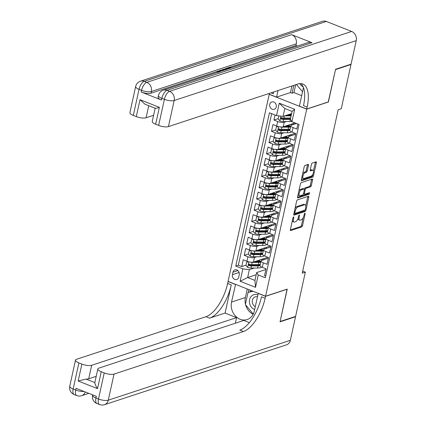 <?xml version="1.0" encoding="UTF-8"?>
<svg xmlns="http://www.w3.org/2000/svg" width="426" height="426" viewBox="0 0 426 426"><rect width="100%" height="100%" fill="white"/><g stroke="black" fill="none" stroke-linecap="round" stroke-linejoin="round"><path stroke-width="0.64" d="M293.551 216.967A0.836 0.367 111.5 0 0 292.955 217.883L290.372 229.635A1.193 0.522 111.5 0 0 290.543 230.546A1.193 0.522 111.5 0 0 290.74 230.541L301.677 226.941A1.193 0.522 111.5 0 0 302.529 225.636L305.117 213.884A0.836 0.367 111.5 0 0 304.995 213.25A0.836 0.367 111.5 0 0 304.862 213.25A0.836 0.367 111.5 0 0 304.265 214.161L303.93 215.684A3.813 1.677 111.5 0 1 301.203 219.864L300.293 220.162A3.813 1.677 111.5 0 1 299.675 220.167A3.813 1.677 111.5 0 1 299.127 217.265L299.462 215.742A0.836 0.367 111.5 0 0 299.345 215.109A0.836 0.367 111.5 0 0 299.206 215.109A0.836 0.367 111.5 0 0 298.61 216.025L298.275 217.542A3.813 1.677 111.5 0 1 295.553 221.722L294.643 222.026A3.813 1.677 111.5 0 1 294.02 222.026A3.813 1.677 111.5 0 1 293.471 219.124L293.807 217.601A0.836 0.367 111.5 0 0 293.69 216.967A0.836 0.367 111.5 0 0 293.551 216.967M269.764 104.349A3.882 3.275 -108.2 0 0 270.808 108.236A3.882 3.275 -108.2 0 0 274.222 109.317A3.882 3.275 -108.2 0 0 276.25 106.91A3.882 3.275 -108.2 0 0 275.207 103.017A3.882 3.275 -108.2 0 0 271.793 101.942A3.882 3.275 -108.2 0 0 269.764 104.349M308.488 165.336A1.193 0.522 111.5 0 0 308.317 164.431A1.193 0.522 111.5 0 0 308.12 164.431L305.053 165.437A1.193 0.522 111.5 0 0 304.201 166.747L301.331 179.799A1.193 0.522 111.5 0 0 301.502 180.709A1.193 0.522 111.5 0 0 301.693 180.704L312.636 177.104A1.193 0.522 111.5 0 0 313.488 175.8L316.358 162.748A1.193 0.522 111.5 0 0 316.188 161.837A1.193 0.522 111.5 0 0 315.991 161.843L312.285 163.062A1.193 0.522 111.5 0 0 311.433 164.367L310.208 169.953A1.193 0.522 111.5 0 0 310.378 170.858A1.193 0.522 111.5 0 0 310.57 170.858L312.407 170.256A3.184 1.4 111.5 0 1 312.929 170.251A3.184 1.4 111.5 0 1 313.248 173.201A3.184 1.4 111.5 0 1 311.108 176.172L303.903 178.542A3.184 1.4 111.5 0 1 303.387 178.547A3.184 1.4 111.5 0 1 303.067 175.592A3.184 1.4 111.5 0 1 305.208 172.626L306.406 172.226A1.193 0.522 111.5 0 0 307.258 170.922L308.488 165.336L307.471 164.937A1.193 0.522 111.5 0 0 307.519 164.628M328.238 101.947L335.507 69.603L350.987 64.512L350.555 64.342M328.382 102.006L306.709 109.136L265.574 296.219L228.08 281.416L269.216 94.332L306.709 109.136M350.987 64.512L341.263 108.747L338.164 109.764L302.236 273.183L305.335 272.166L295.607 316.401L280.127 321.492L287.246 289.094L265.574 296.219M297.486 199.842A1.193 0.522 111.5 0 0 296.634 201.152L293.764 214.203A1.193 0.522 111.5 0 0 293.935 215.114A1.193 0.522 111.5 0 0 294.132 215.109L305.075 211.509A1.193 0.522 111.5 0 0 305.921 210.204L308.791 197.153A1.193 0.522 111.5 0 0 308.621 196.242A1.193 0.522 111.5 0 0 308.429 196.242L297.486 199.842M297.55 197.004L300.421 183.947A1.193 0.522 111.5 0 1 301.267 182.642L312.21 179.042A1.193 0.522 111.5 0 1 312.407 179.042A1.193 0.522 111.5 0 1 312.577 179.948L311.347 185.534A1.193 0.522 111.5 0 1 310.495 186.844L306.06 188.303A1.193 0.522 111.5 0 0 305.208 189.607L304.393 193.313A1.193 0.522 111.5 0 0 304.563 194.219A1.193 0.522 111.5 0 0 304.755 194.219L309.377 192.701A0.836 0.367 111.5 0 1 309.516 192.701A0.836 0.367 111.5 0 1 309.595 193.473A0.836 0.367 111.5 0 1 309.036 194.251L297.912 197.909A1.193 0.522 111.5 0 1 297.721 197.909A1.193 0.522 111.5 0 1 297.55 197.004M275.063 115.015L273.955 120.047L278.226 118.641M286.538 121.516L284.185 122.289A4.851 1.496 -167.6 0 1 277.656 121.506L276.666 126.011L272.965 124.552L271.479 131.314L275.744 129.914M284.062 132.784L281.708 133.562A4.851 1.496 -167.6 0 1 275.18 132.774L274.19 137.284L270.489 135.825L269.003 142.588L273.268 141.182M281.586 144.057L279.232 144.829A4.851 1.496 -167.6 0 1 272.699 144.047L271.708 148.552L268.013 147.092L266.522 153.855L270.792 152.449M279.105 155.325L276.751 156.102A4.851 1.496 -167.6 0 1 270.222 155.314L269.232 159.825L265.531 158.365L264.045 165.123L268.311 163.722M276.628 166.598L274.275 167.37A4.851 1.496 -167.6 0 1 267.746 166.587L266.756 171.092L263.055 169.633L261.569 176.396L265.835 174.99M274.152 177.866L271.799 178.643A4.851 1.496 -167.6 0 1 265.265 177.855L264.274 182.365L260.579 180.906L259.088 187.664L263.359 186.263M271.671 189.139L269.317 189.911A4.851 1.496 -167.6 0 1 262.789 189.128L261.798 193.633L258.097 192.174L256.612 198.937L260.877 197.531M269.195 200.406L266.841 201.184A4.851 1.496 -167.6 0 1 260.313 200.396L259.322 204.906L255.621 203.447L254.136 210.204L258.401 208.804M266.719 211.679L264.365 212.452A4.851 1.496 -167.6 0 1 257.831 211.669L256.841 216.174L253.145 214.715L251.654 221.477L255.925 220.072M264.237 222.947L261.883 223.725A4.851 1.496 -167.6 0 1 255.355 222.936L254.365 227.447L250.664 225.982L249.178 232.745L253.443 231.345M261.761 234.22L259.407 234.992A4.851 1.496 -167.6 0 1 252.879 234.209L251.888 238.714L248.188 237.255L246.702 244.018L250.967 242.612M259.285 245.488L256.931 246.265A4.851 1.496 -167.6 0 1 250.397 245.477L249.407 249.987L245.711 248.523L244.22 255.286L247.921 256.75A4.851 1.496 12.4 0 0 254.45 257.533L256.803 256.761M248.491 253.885L244.22 255.286M265.717 276.021L264.546 275.558L266.032 268.795L262.331 267.336A4.851 1.496 12.4 0 1 260.073 265.483L261.063 260.973A4.851 1.496 12.4 0 0 263.327 262.831L267.022 264.29L268.508 257.528L264.812 256.069A4.851 1.496 12.4 0 1 262.549 254.21L263.54 249.7A4.851 1.496 -167.6 0 1 264.226 249.146L270.829 246.974M263.54 249.7A4.851 1.496 -167.6 0 0 265.803 251.558L269.498 253.017L270.989 246.26L267.288 244.796A4.851 1.496 12.4 0 1 265.025 242.942L266.016 238.432A4.851 1.496 -167.6 0 1 266.703 237.873L273.311 235.7M266.016 238.432A4.851 1.496 -167.6 0 0 268.279 240.291L271.98 241.75L273.465 234.987L269.764 233.528A4.851 1.496 12.4 0 1 267.507 231.669L268.497 227.159A4.851 1.496 -167.6 0 1 269.184 226.605L275.787 224.433M268.497 227.159A4.851 1.496 -167.6 0 0 270.76 229.018L274.456 230.477L275.942 223.719L272.246 222.255A4.851 1.496 12.4 0 1 269.983 220.402L270.973 215.891A4.851 1.496 -167.6 0 1 271.66 215.332L278.263 213.16M270.973 215.891A4.851 1.496 -167.6 0 0 273.236 217.75L276.932 219.209L278.423 212.446L274.722 210.987A4.851 1.496 12.4 0 1 272.459 209.129L273.449 204.624A4.851 1.496 -167.6 0 1 274.136 204.065L280.745 201.892M273.449 204.624A4.851 1.496 -167.6 0 0 275.713 206.477L279.413 207.936L280.899 201.178L277.198 199.714A4.851 1.496 12.4 0 1 274.94 197.861L275.931 193.351A4.851 1.496 -167.6 0 1 276.618 192.792L283.221 190.619M275.931 193.351A4.851 1.496 -167.6 0 0 278.194 195.209L281.89 196.668L283.375 189.905L279.68 188.446A4.851 1.496 12.4 0 1 277.417 186.588L278.407 182.083A4.851 1.496 -167.6 0 1 279.094 181.524L285.697 179.351M278.407 182.083A4.851 1.496 -167.6 0 0 280.67 183.936L284.366 185.401L285.857 178.638L282.156 177.173A4.851 1.496 12.4 0 1 279.893 175.32L280.883 170.81A4.851 1.496 -167.6 0 1 281.57 170.251L288.178 168.078M280.883 170.81A4.851 1.496 -167.6 0 0 283.146 172.668L286.847 174.127L288.333 167.365L284.632 165.906A4.851 1.496 12.4 0 1 282.374 164.047L283.365 159.542A4.851 1.496 -167.6 0 1 284.051 158.983L290.654 156.811M283.365 159.542A4.851 1.496 -167.6 0 0 285.628 161.395L289.323 162.86L290.809 156.097L287.113 154.633A4.851 1.496 12.4 0 1 284.85 152.78L285.841 148.269A4.851 1.496 -167.6 0 1 286.528 147.71L293.131 145.538M285.841 148.269A4.851 1.496 -167.6 0 0 288.104 150.128L291.799 151.587L293.29 144.824L289.589 143.365A4.851 1.496 12.4 0 1 287.326 141.507L288.317 137.002A4.851 1.496 -167.6 0 1 289.004 136.442L295.612 134.27M288.317 137.002A4.851 1.496 -167.6 0 0 290.58 138.855L294.281 140.319L295.766 133.556L292.066 132.092A4.851 1.496 12.4 0 1 289.808 130.239L290.798 125.729A4.851 1.496 -167.6 0 1 291.485 125.169L296.56 123.503M276.666 126.011A4.851 1.496 12.4 0 0 283.194 126.799L295.042 122.901M274.19 137.284A4.851 1.496 12.4 0 0 280.718 138.067L295.165 133.317M271.708 148.552A4.851 1.496 12.4 0 0 278.242 149.34L292.689 144.584M269.232 159.825A4.851 1.496 12.4 0 0 275.76 160.607L290.207 155.857M266.756 171.092A4.851 1.496 12.4 0 0 273.284 171.88L287.731 167.125M264.274 182.365A4.851 1.496 12.4 0 0 270.808 183.148L285.25 178.398M261.798 193.633A4.851 1.496 12.4 0 0 268.327 194.421L282.773 189.666M259.322 204.906A4.851 1.496 12.4 0 0 265.851 205.689L280.297 200.939M256.841 216.174A4.851 1.496 12.4 0 0 263.375 216.962L277.816 212.207M254.365 227.447A4.851 1.496 12.4 0 0 260.893 228.23L275.34 223.48M251.888 238.714A4.851 1.496 12.4 0 0 258.417 239.503L272.864 234.747M249.407 249.987A4.851 1.496 12.4 0 0 255.941 250.77L270.382 246.02M238.709 277.161L239.252 274.685A3.759 3.174 -108.2 0 0 238.24 270.915A3.759 3.174 -108.2 0 0 234.934 269.871A3.759 3.174 -108.2 0 0 232.969 272.203L232.426 274.679A3.759 3.174 -108.2 0 0 233.437 278.45A3.759 3.174 -108.2 0 0 236.739 279.493A3.759 3.174 -108.2 0 0 238.709 277.161M276.543 115.6L279.27 103.198L294.67 109.285L291.943 121.682L290.367 119.264L292.103 111.378L284.808 108.497L283.072 116.383L276.543 115.6L269.45 112.799L235.748 266.074L242.841 268.875L249.375 269.658L254.327 268.029M291.943 121.682L299.036 124.483L265.339 277.757L258.247 274.956L255.52 287.353L240.115 281.272L242.841 268.875M271.671 113.673L238.352 265.217L241.744 266.559L243.23 259.796L246.931 261.255A4.851 1.496 12.4 0 0 253.459 262.043L267.906 257.288M268.353 258.241L261.75 260.414A4.851 1.496 12.4 0 0 261.063 260.973M290.798 125.729A4.851 1.496 -167.6 0 0 293.061 127.587L296.757 129.046L297.865 124.019M250.397 245.477L246.702 244.018M252.879 234.209L249.178 232.745M255.355 222.936L251.654 221.477M257.831 211.669L254.136 210.204M260.313 200.396L256.612 198.937M262.789 189.128L259.088 187.664M265.265 177.855L261.569 176.396M267.746 166.587L264.045 165.123M270.222 155.314L266.522 153.855M272.699 144.047L269.003 142.588M275.18 132.774L271.479 131.314M277.656 121.506L273.955 120.047M283.072 116.383L291.618 113.572M249.375 269.658L247.639 277.55L254.934 280.43L256.67 272.539L258.247 274.956M256.186 274.738L247.639 277.55L240.115 281.272M265.872 269.514L256.67 272.539M305.335 272.166L302.689 271.122M257.986 260.861L258.06 260.531M263.795 259.743L264.056 258.555M246.01 265.153L241.744 266.559M238.352 265.217L235.748 266.074M266.271 248.47L266.532 247.288M260.467 249.588L260.536 249.258M262.943 238.32L263.018 237.99M268.753 237.202L269.014 236.015M265.419 227.047L265.494 226.717M271.229 225.929L271.49 224.747M267.901 215.78L267.97 215.45M273.705 214.661L273.966 213.474M270.377 204.512L270.451 204.176M276.186 203.388L276.447 202.206M272.853 193.239L272.928 192.909M278.663 192.121L278.923 190.933M275.334 181.971L275.404 181.636M281.139 180.848L281.4 179.665M277.811 170.698L277.885 170.368M283.62 169.58L283.881 168.392M280.287 159.43L280.361 159.095M286.096 158.307L286.357 157.125M282.768 148.157L282.843 147.827M288.572 147.039L288.833 145.852M285.244 136.89L285.319 136.554M291.054 135.766L291.315 134.584M287.72 125.617L287.795 125.287M293.53 124.498L293.791 123.311M290.202 114.349L290.276 114.014M254.934 280.43L255.52 287.353M279.27 103.198L284.808 108.497M294.67 109.285L292.103 111.378M292.358 220.604A3.813 1.677 111.5 0 0 293.008 221.626L294.02 222.026M297.987 218.549A3.813 1.677 111.5 0 0 298.658 219.768L299.675 220.167M290.33 229.944L300.665 226.541A1.193 0.522 111.5 0 0 301.517 225.237L303.158 217.782M305.793 205.785L307.78 196.753A1.193 0.522 111.5 0 0 307.822 196.445M293.722 214.512L304.058 211.11A1.193 0.522 111.5 0 0 304.808 210.156M294.883 212.707A0.836 0.367 111.5 0 0 295.005 213.341A0.836 0.367 111.5 0 0 295.138 213.341L304.744 210.183A0.836 0.367 111.5 0 0 305.341 209.267L305.692 207.664A3.813 1.677 111.5 0 0 305.149 204.757A3.813 1.677 111.5 0 0 304.526 204.762L297.96 206.924A3.813 1.677 111.5 0 0 295.239 211.104L294.883 212.707L294.158 212.42M305.149 204.757L304.132 204.358A3.813 1.677 111.5 0 0 303.514 204.363L304.526 204.762M295 208.602A3.813 1.677 111.5 0 1 296.949 206.525L303.514 204.363M304.244 189.016A1.193 0.522 111.5 0 1 305.048 187.903L309.484 186.439A1.193 0.522 111.5 0 0 310.336 185.134L311.56 179.548A1.193 0.522 111.5 0 0 311.608 179.239M303.493 193.787A1.193 0.522 111.5 0 0 303.552 193.819L304.563 194.219M297.502 197.307L308.025 193.851A0.836 0.367 111.5 0 0 308.616 192.951M301.454 189.815A3.184 1.4 111.5 0 0 299.318 192.786A3.184 1.4 111.5 0 0 299.632 195.736A3.184 1.4 111.5 0 0 300.154 195.736L302.689 194.9A1.193 0.522 111.5 0 0 303.541 193.596L304.356 189.889A1.193 0.522 111.5 0 0 304.185 188.979A1.193 0.522 111.5 0 0 303.994 188.979L301.454 189.815L300.442 189.416A3.184 1.4 111.5 0 0 298.85 191.082M298.088 194.538A3.184 1.4 111.5 0 0 298.621 195.337L299.632 195.736M304.185 188.979L303.174 188.58A1.193 0.522 111.5 0 0 302.977 188.58L303.994 188.979M300.442 189.416L302.977 188.58M302.646 173.808A3.184 1.4 111.5 0 1 304.191 172.221L305.394 171.827A1.193 0.522 111.5 0 0 306.246 170.522L307.471 164.937M301.858 177.408A3.184 1.4 111.5 0 0 302.375 178.148L303.387 178.547M312.929 170.251L311.917 169.852A3.184 1.4 111.5 0 0 311.395 169.852L312.407 170.256M310.16 170.262L311.395 169.852M313.445 170.986L315.346 162.349A1.193 0.522 111.5 0 0 315.389 162.04M301.288 180.107L311.624 176.705A1.193 0.522 111.5 0 0 312.476 175.4L312.652 174.591M248.688 261.809L246.681 262.096L245.94 265.478L247.719 267.406A3.216 0.99 12.4 0 0 250.973 268.039L257.634 268.023A9.281 2.865 12.4 0 0 261.649 267.038M259.748 264.983A7.705 2.375 12.4 0 0 259.146 264.509M249.748 262.033A3.216 0.99 12.4 0 0 252.208 262.4L258.875 262.389A9.281 2.865 12.4 0 0 260.781 262.256M262.917 260.03A9.281 2.865 12.4 0 0 262.123 259.189M254.157 261.814L258.055 261.804A7.705 2.375 12.4 0 0 260.994 261.287M261.617 260.462A7.705 2.375 12.4 0 0 261.149 259.514M246.681 262.096L248.321 261.713M257.623 260.675A2.242 0.692 12.4 0 0 258.167 260.936A9.281 2.865 12.4 0 1 259.775 261.67M257.203 261.804L257.341 261.191A3.823 1.177 -167.6 0 1 256.787 260.946M260.307 264.397A9.281 2.865 -167.6 0 1 258.401 264.53L251.739 264.546A3.216 0.99 -167.6 0 1 249.322 264.189C248.342 264.365 248.241 264.812 249.024 265.542A3.216 0.99 12.4 0 0 251.441 265.899L258.103 265.883A9.281 2.865 12.4 0 0 260.084 265.739M257.341 261.191A7.705 2.375 -167.6 0 1 258.646 261.788M260.222 264.78A7.705 2.375 -167.6 0 1 257.288 265.297L250.626 265.313A1.64 0.506 -167.6 0 1 249.918 265.249L249.29 264.578M260.515 261.489A7.705 2.375 12.4 0 0 258.704 260.318M249.322 264.189L248.896 264.189M257.874 294.92A7.886 6.651 -108.2 0 0 251.276 296.294A7.886 6.651 -108.2 0 0 249.679 303.674A7.886 6.651 -108.2 0 0 254.652 309.569M257.469 296.778A5.4 4.553 -108.2 0 0 255.222 296.842A5.4 4.553 -108.2 0 0 253.555 297.923A5.4 4.553 -108.2 0 0 255.275 306.736M253.268 314.095L245.365 304.553L248.038 292.385L252.634 291.112M248.038 292.385L253.087 291.293M299.68 83.618A7.886 6.651 -108.2 0 0 303.168 86.808M302.54 91.771L296.405 84.502M295.101 316.566L295.532 316.736L290.356 340.294L108.279 400.184A7.279 6.14 -108.2 0 1 104.476 404.7A7.279 7.279 0 0 1 99.53 404.556A7.279 3.2 -68.5 0 1 98.486 399.008L104.221 372.915A7.279 2.247 12.4 0 0 114.019 374.097L108.279 400.184A7.279 2.247 -167.6 0 1 98.486 399.008L95.951 398.006L96.324 396.318L76.057 388.315L75.684 390.003L73.15 389.007A7.279 2.247 -167.6 0 1 69.757 386.222L75.493 360.13A7.279 2.247 12.4 0 0 78.89 362.915L73.15 389.007A7.279 3.2 111.5 0 0 74.193 394.556A7.279 7.279 0 0 1 69.757 386.222M295.532 316.736L280.052 321.832L287.081 289.147M235.573 284.376L231.526 302.071A13.648 11.507 -108.2 0 0 235.189 315.741A13.648 11.507 -108.2 0 0 247.186 319.537A13.648 11.507 -108.2 0 0 254.322 311.071L258.204 293.434L265.547 296.336L265.126 298.248A30.331 13.344 -68.5 0 1 243.448 331.519L114.019 374.097M235.402 284.43L228.054 281.533L227.633 283.444A30.331 13.344 -68.5 0 1 205.955 316.715L76.526 359.294A7.279 2.247 12.4 0 0 75.493 360.13M225.088 313.062L231.281 284.887A30.331 13.344 -68.5 0 1 209.603 318.158L225.088 313.062L236.59 317.604L235.354 323.217M249.338 322.636L243.784 320.443L98.869 368.112A7.279 2.247 12.4 0 0 97.836 368.953A7.279 2.247 12.4 0 0 101.234 371.738L97.517 388.64L78.16 380.998L86.025 379.087L94.849 382.569A7.279 2.247 -167.6 0 1 94.865 382.473L97.836 368.953M78.16 380.998L81.877 364.097L78.89 362.915M81.877 364.097A7.279 2.247 12.4 0 0 91.675 365.274L88.699 378.799A7.279 2.247 -167.6 0 1 86.025 379.087M236.59 317.604L91.675 365.274M290.356 340.294A7.279 6.14 71.8 0 1 286.549 344.81L104.476 404.7M287.225 289.206L265.547 296.336M104.221 372.915L101.234 371.738M96.217 376.323L88.699 378.799M265.126 298.248L261.479 296.81A30.331 13.344 -68.5 0 1 239.801 330.081L243.448 331.519M94.849 382.569C94.913 384.002 95.797 386.025 97.517 388.64M253.156 314.313A13.648 11.507 71.8 0 1 245.648 304.894M245.456 304.137A13.648 11.507 71.8 0 1 245.397 297.508L247.266 288.993M248.89 289.632L248.305 292.3M250.477 290.26L250.163 291.688M216.999 72.526L217.185 71.461L217.649 71.115L220.86 71.254M222.766 70.625L222.441 70.428L222.644 69.529L223.197 69.347L224.39 70.093M311.96 42.68L167.04 90.349A7.279 6.14 -108.2 0 0 163.28 90.195L308.195 42.525A7.279 6.14 71.8 0 1 311.96 42.68L291.693 34.676A7.279 6.14 71.8 0 1 296.283 43.841L295.91 45.529L229.976 67.217M227.095 68.165L226.547 68.346M224.539 69.007L223.304 69.411M222.617 69.64L220.386 70.375M219.63 70.62L218.629 70.95M217.196 71.419L150.996 93.198A7.279 2.247 -167.6 0 1 141.203 92.021L161.47 100.019A7.279 2.247 -167.6 0 1 158.073 97.234L158.445 95.546A7.279 2.247 12.4 0 0 161.837 98.331L161.47 100.019M295.91 45.529L297.348 46.093M335.582 69.268L328.409 101.894L306.731 109.024L307.151 107.107A30.331 13.344 111.5 0 0 302.806 83.991A30.331 13.344 111.5 0 0 297.865 84.023L168.43 126.602A7.279 2.247 -167.6 0 1 158.637 125.42L164.372 99.333L161.837 98.331A7.279 3.2 111.5 0 1 167.04 90.349L169.575 91.345L351.647 31.455A7.279 6.14 71.8 0 1 356.243 40.619L351.061 64.172L335.582 69.268M306.731 109.024L299.387 106.122L303.264 88.486A13.648 11.507 -108.2 0 0 303.445 87.479M273.694 91.973L273.306 93.741A30.331 13.344 111.5 0 0 273.668 91.984M278.029 90.546L276.586 97.117L269.237 94.221L269.424 93.379M155.383 108.332L145.032 104.248L140.01 99.695L159.361 107.336L155.644 124.243L158.637 125.42M155.644 124.243A7.279 2.247 -167.6 0 1 152.252 121.458L155.16 108.247M326.316 21.454L144.244 81.345A7.279 6.14 -108.2 0 0 140.479 81.19L322.557 21.3A7.279 6.14 71.8 0 1 326.316 21.454L351.647 31.455M295.66 84.747L293.935 92.586L301.688 95.648M293.935 92.586L292.082 93.198L290.457 92.559L276.586 97.117M153.605 115.308L146.086 117.778A7.279 2.247 -167.6 0 1 136.293 116.602L140.01 99.695M141.203 92.021L141.57 90.328L139.041 89.327L133.301 115.419L136.293 116.602M133.301 115.419A7.279 2.247 -167.6 0 1 129.909 112.634L135.644 86.542A7.279 2.247 12.4 0 0 139.041 89.327A7.279 3.2 111.5 0 1 144.244 81.345L146.773 82.346L291.693 34.676M307.151 107.107L303.504 105.664A30.331 13.344 111.5 0 0 300.863 83.576M159.361 107.336C156.853 108.326 155.469 108.561 155.213 108.028M290.457 92.559L291.901 85.988M293.802 85.36L292.082 93.198M230.887 67.958L230.013 67.612L227.819 68.33L227.122 68.053L227.015 68.533M227.122 68.053L229.838 67.164L231.409 67.782M227.819 68.33L227.718 68.81M230.013 67.612L229.864 68.293M225.088 69.864L224.454 69.145L226.403 68.288L227.979 68.911M227.457 69.087L226.584 68.74L225.817 68.991L225.37 69.449L225.631 69.683M226.584 68.74L226.435 69.422M225.817 68.991L225.668 69.672M223.863 70.269L222.644 69.529M221.616 71.004L219.656 70.508L220.21 70.327L222.143 70.833M219.656 70.508L219.55 70.998M220.322 71.43L218.4 71.376L218.277 71.941M218.879 72.319L218.4 71.376L218.096 71.611M217.856 72.244L217.185 71.461M251.164 250.541L249.162 250.829L248.417 254.21L250.195 256.138A3.216 0.99 12.4 0 0 253.449 256.766L260.11 256.75A9.281 2.865 12.4 0 0 264.131 255.77M262.224 253.715A7.705 2.375 12.4 0 0 261.628 253.241M252.229 250.765A3.216 0.99 12.4 0 0 254.689 251.132L261.351 251.116A9.281 2.865 12.4 0 0 263.257 250.983M265.393 248.757A9.281 2.865 12.4 0 0 264.605 247.921M256.638 250.541L260.536 250.531A7.705 2.375 12.4 0 0 263.47 250.019M264.093 249.194A7.705 2.375 12.4 0 0 263.625 248.241M249.162 250.829L250.797 250.445M260.1 249.402A2.242 0.692 12.4 0 0 260.643 249.668A9.281 2.865 12.4 0 1 262.251 250.403M259.684 250.536L259.817 249.924A3.823 1.177 -167.6 0 1 259.269 249.679M262.789 253.124A9.281 2.865 -167.6 0 1 260.877 253.257L254.215 253.273A3.216 0.99 -167.6 0 1 251.803 252.916C250.818 253.092 250.722 253.545 251.505 254.269A3.216 0.99 12.4 0 0 253.917 254.626L260.584 254.61A9.281 2.865 12.4 0 0 262.56 254.466M259.817 249.924A7.705 2.375 -167.6 0 1 261.122 250.52M262.704 253.513A7.705 2.375 -167.6 0 1 259.764 254.029L253.103 254.04A1.64 0.506 -167.6 0 1 252.394 253.976L251.766 253.305M262.991 250.222A7.705 2.375 12.4 0 0 261.186 249.045M251.803 252.916L251.372 252.922M253.646 239.268L251.638 239.561L250.893 242.937L252.677 244.865A3.216 0.99 12.4 0 0 255.925 245.498L262.592 245.482A9.281 2.865 12.4 0 0 266.607 244.497M264.7 242.442A7.705 2.375 12.4 0 0 264.104 241.968M254.705 239.492A3.216 0.99 12.4 0 0 257.166 239.859L263.827 239.849A9.281 2.865 12.4 0 0 265.733 239.716M267.869 237.49A9.281 2.865 12.4 0 0 267.081 236.648M259.115 239.274L263.012 239.263A7.705 2.375 12.4 0 0 265.946 238.746M266.57 237.921A7.705 2.375 12.4 0 0 266.106 236.973M251.638 239.561L253.273 239.172M262.581 238.134A2.242 0.692 12.4 0 0 263.119 238.395A9.281 2.865 12.4 0 1 264.727 239.13M262.16 239.263L262.294 238.651A3.823 1.177 -167.6 0 1 261.745 238.406M265.265 241.856A9.281 2.865 -167.6 0 1 263.359 241.989L256.697 242.005A3.216 0.99 -167.6 0 1 254.279 241.648C253.3 241.824 253.198 242.272 253.981 243.001A3.216 0.99 12.4 0 0 256.399 243.358L263.06 243.342A9.281 2.865 12.4 0 0 265.036 243.198M262.294 238.651A7.705 2.375 -167.6 0 1 263.603 239.247M265.18 242.24A7.705 2.375 -167.6 0 1 262.246 242.756L255.584 242.772A1.64 0.506 -167.6 0 1 254.87 242.708L254.247 242.037M265.473 238.949A7.705 2.375 12.4 0 0 263.662 237.777M254.279 241.648L253.848 241.648M256.122 228.001L254.114 228.288L253.374 231.669L255.153 233.597A3.216 0.99 12.4 0 0 258.406 234.225L265.068 234.209A9.281 2.865 12.4 0 0 269.083 233.23M267.182 231.174A7.705 2.375 12.4 0 0 266.58 230.7M257.182 228.224A3.216 0.99 12.4 0 0 259.642 228.592L266.309 228.576A9.281 2.865 12.4 0 0 268.215 228.442M270.35 226.222A9.281 2.865 12.4 0 0 269.557 225.381M261.591 228.001L265.489 227.99A7.705 2.375 12.4 0 0 268.428 227.479M269.051 226.653A7.705 2.375 12.4 0 0 268.582 225.7M254.114 228.288L255.754 227.905M265.057 226.861A2.242 0.692 12.4 0 0 265.6 227.127A9.281 2.865 12.4 0 1 267.209 227.862M264.637 227.995L264.775 227.383A3.823 1.177 -167.6 0 1 264.221 227.138M267.741 230.583A9.281 2.865 -167.6 0 1 265.835 230.716L259.173 230.732A3.216 0.99 -167.6 0 1 256.756 230.375C255.776 230.551 255.675 231.004 256.457 231.728A3.216 0.99 12.4 0 0 258.875 232.085L265.536 232.069A9.281 2.865 12.4 0 0 267.517 231.925M264.775 227.383A7.705 2.375 -167.6 0 1 266.08 227.979M267.656 230.972A7.705 2.375 -167.6 0 1 264.722 231.488L258.06 231.499A1.64 0.506 -167.6 0 1 257.352 231.435L256.724 230.764M267.949 227.681A7.705 2.375 12.4 0 0 266.138 226.504M256.756 230.375L256.33 230.381M258.598 216.727L256.596 217.02L255.85 220.396L257.629 222.324A3.216 0.99 12.4 0 0 260.882 222.958L267.544 222.942A9.281 2.865 12.4 0 0 271.564 221.957M269.658 219.901A7.705 2.375 12.4 0 0 269.062 219.427M259.663 216.951A3.216 0.99 12.4 0 0 262.123 217.319L268.785 217.308A9.281 2.865 12.4 0 0 270.691 217.175M272.826 214.949A9.281 2.865 12.4 0 0 272.038 214.113M264.072 216.733L267.97 216.722A7.705 2.375 12.4 0 0 270.904 216.206M271.527 215.38A7.705 2.375 12.4 0 0 271.058 214.432M256.596 217.02L258.231 216.632M267.533 215.593A2.242 0.692 12.4 0 0 268.076 215.854A9.281 2.865 12.4 0 1 269.685 216.589M267.118 216.722L267.251 216.11A3.823 1.177 -167.6 0 1 266.703 215.865M270.222 219.315A9.281 2.865 -167.6 0 1 268.311 219.449L261.649 219.465A3.216 0.99 -167.6 0 1 259.237 219.108C258.252 219.284 258.156 219.736 258.939 220.46A3.216 0.99 12.4 0 0 261.351 220.817L268.018 220.801A9.281 2.865 12.4 0 0 269.993 220.657M267.251 216.11A7.705 2.375 -167.6 0 1 268.556 216.706M270.137 219.699A7.705 2.375 -167.6 0 1 267.198 220.215L260.536 220.231A1.64 0.506 -167.6 0 1 259.828 220.167L259.2 219.496M270.425 216.408A7.705 2.375 12.4 0 0 268.62 215.236M259.237 219.108L258.806 219.108M261.079 205.46L259.072 205.747L258.326 209.129L260.11 211.056A3.216 0.99 12.4 0 0 263.359 211.685L270.025 211.669A9.281 2.865 12.4 0 0 274.04 210.689M272.134 208.633A7.705 2.375 12.4 0 0 271.538 208.16M262.139 205.683A3.216 0.99 12.4 0 0 264.599 206.051L271.261 206.035A9.281 2.865 12.4 0 0 273.167 205.902M275.303 203.681A9.281 2.865 12.4 0 0 274.514 202.84M266.548 205.46L270.446 205.454A7.705 2.375 12.4 0 0 273.38 204.938M274.003 204.113A7.705 2.375 12.4 0 0 273.54 203.159M259.072 205.747L260.707 205.364M270.015 204.32A2.242 0.692 12.4 0 0 270.553 204.586A9.281 2.865 12.4 0 1 272.161 205.321M269.594 205.454L269.727 204.842A3.823 1.177 -167.6 0 1 269.179 204.597M272.699 208.042A9.281 2.865 -167.6 0 1 270.792 208.176L264.131 208.192A3.216 0.99 -167.6 0 1 261.713 207.835C260.733 208.01 260.632 208.463 261.415 209.187A3.216 0.99 12.4 0 0 263.832 209.544L270.494 209.528A9.281 2.865 12.4 0 0 272.47 209.384M269.727 204.842A7.705 2.375 -167.6 0 1 271.037 205.439M272.613 208.431A7.705 2.375 -167.6 0 1 269.679 208.948L263.018 208.958A1.64 0.506 -167.6 0 1 262.304 208.894L261.681 208.223M272.906 205.14A7.705 2.375 12.4 0 0 271.096 203.963M261.713 207.835L261.282 207.84M263.556 194.187L261.548 194.48L260.808 197.861L262.586 199.783A3.216 0.99 12.4 0 0 265.84 200.417L272.502 200.401A9.281 2.865 12.4 0 0 276.517 199.416M274.616 197.36A7.705 2.375 12.4 0 0 274.014 196.887M264.615 194.416A3.216 0.99 12.4 0 0 267.075 194.783L273.742 194.767A9.281 2.865 12.4 0 0 275.649 194.634M277.784 192.408A9.281 2.865 12.4 0 0 276.996 191.572M269.024 194.192L272.922 194.181A7.705 2.375 12.4 0 0 275.862 193.665M276.485 192.84A7.705 2.375 12.4 0 0 276.016 191.892M261.548 194.48L263.188 194.091M272.491 193.053A2.242 0.692 12.4 0 0 273.034 193.313A9.281 2.865 12.4 0 1 274.642 194.048M272.07 194.181L272.209 193.569A3.823 1.177 -167.6 0 1 271.655 193.324M275.175 196.775A9.281 2.865 -167.6 0 1 273.268 196.908L266.607 196.924A3.216 0.99 -167.6 0 1 264.189 196.567C263.209 196.743 263.108 197.195 263.891 197.92A3.216 0.99 12.4 0 0 266.309 198.276L272.97 198.26A9.281 2.865 12.4 0 0 274.951 198.117M272.209 193.569A7.705 2.375 -167.6 0 1 273.513 194.165M275.089 197.163A7.705 2.375 -167.6 0 1 272.155 197.675L265.494 197.691A1.64 0.506 -167.6 0 1 264.786 197.627L264.157 196.956M275.382 193.867A7.705 2.375 12.4 0 0 273.572 192.696M264.189 196.567L263.763 196.567M266.032 182.919L264.029 183.207L263.284 186.588L265.063 188.516A3.216 0.99 12.4 0 0 268.316 189.144L274.978 189.128A9.281 2.865 12.4 0 0 278.998 188.148M277.092 186.093A7.705 2.375 12.4 0 0 276.495 185.619M267.097 183.143A3.216 0.99 12.4 0 0 269.557 183.51L276.218 183.494A9.281 2.865 12.4 0 0 278.125 183.361M280.26 181.141A9.281 2.865 12.4 0 0 279.472 180.299M271.506 182.919L275.404 182.914A7.705 2.375 12.4 0 0 278.338 182.397M278.961 181.572A7.705 2.375 12.4 0 0 278.492 180.619M264.029 183.207L265.664 182.823M274.967 181.78A2.242 0.692 12.4 0 0 275.51 182.046A9.281 2.865 12.4 0 1 277.118 182.781M274.552 182.914L274.685 182.301A3.823 1.177 -167.6 0 1 274.136 182.056M277.656 185.502A9.281 2.865 -167.6 0 1 275.744 185.635L269.083 185.651A3.216 0.99 -167.6 0 1 266.671 185.294C265.686 185.47 265.59 185.922 266.372 186.647A3.216 0.99 12.4 0 0 268.785 187.003L275.452 186.987A9.281 2.865 12.4 0 0 277.427 186.844M274.685 182.301A7.705 2.375 -167.6 0 1 275.989 182.898M277.571 185.89A7.705 2.375 -167.6 0 1 274.632 186.407L267.97 186.423A1.64 0.506 -167.6 0 1 267.262 186.354L266.633 185.683M277.858 182.6A7.705 2.375 12.4 0 0 276.053 181.423M266.671 185.294L266.239 185.299M268.513 171.651L266.506 171.939L265.76 175.32L267.544 177.243A3.216 0.99 12.4 0 0 270.792 177.876L277.459 177.86A9.281 2.865 12.4 0 0 281.474 176.875M279.568 174.825A7.705 2.375 12.4 0 0 278.971 174.346M269.573 171.875A3.216 0.99 12.4 0 0 272.033 172.242L278.695 172.226A9.281 2.865 12.4 0 0 280.601 172.093M282.742 169.867A9.281 2.865 12.4 0 0 281.948 169.031M273.982 171.651L277.88 171.641A7.705 2.375 12.4 0 0 280.814 171.124M281.437 170.299A7.705 2.375 12.4 0 0 280.974 169.351M266.506 171.939L268.14 171.55M277.448 170.512A2.242 0.692 12.4 0 0 277.986 170.773A9.281 2.865 12.4 0 1 279.594 171.508M277.028 171.641L277.161 171.028A3.823 1.177 -167.6 0 1 276.612 170.783M280.132 174.234A9.281 2.865 -167.6 0 1 278.226 174.367L271.564 174.383A3.216 0.99 -167.6 0 1 269.147 174.026C268.167 174.202 268.066 174.655 268.849 175.379A3.216 0.99 12.4 0 0 271.266 175.736L277.928 175.72A9.281 2.865 12.4 0 0 279.909 175.576M277.161 171.028A7.705 2.375 -167.6 0 1 278.471 171.625M280.047 174.623A7.705 2.375 -167.6 0 1 277.113 175.134L270.451 175.15A1.64 0.506 -167.6 0 1 269.738 175.086L269.115 174.415M280.34 171.327A7.705 2.375 12.4 0 0 278.529 170.155M269.147 174.026L268.715 174.026M270.989 160.378L268.982 160.666L268.242 164.047L270.02 165.975A3.216 0.99 12.4 0 0 273.274 166.603L279.935 166.587A9.281 2.865 12.4 0 0 283.95 165.607M282.049 163.552A7.705 2.375 12.4 0 0 281.448 163.078M272.049 160.602A3.216 0.99 12.4 0 0 274.509 160.969L281.176 160.953A9.281 2.865 12.4 0 0 283.082 160.82M285.218 158.6A9.281 2.865 12.4 0 0 284.43 157.758M276.458 160.378L280.356 160.373A7.705 2.375 12.4 0 0 283.295 159.856M283.918 159.031A7.705 2.375 12.4 0 0 283.45 158.078M268.982 160.666L270.622 160.282M279.925 159.239A2.242 0.692 12.4 0 0 280.468 159.505A9.281 2.865 12.4 0 1 282.076 160.24M279.504 160.373L279.642 159.761A3.823 1.177 -167.6 0 1 279.089 159.516M282.608 162.961A9.281 2.865 -167.6 0 1 280.702 163.094L274.04 163.11A3.216 0.99 -167.6 0 1 271.623 162.759C270.643 162.929 270.542 163.382 271.325 164.111A3.216 0.99 12.4 0 0 273.742 164.463L280.404 164.447A9.281 2.865 12.4 0 0 282.385 164.303M279.642 159.761A7.705 2.375 -167.6 0 1 280.947 160.357M282.523 163.35A7.705 2.375 -167.6 0 1 279.589 163.866L272.928 163.882A1.64 0.506 -167.6 0 1 272.219 163.813L271.591 163.142M282.816 160.059A7.705 2.375 12.4 0 0 281.006 158.882M271.623 162.759L271.197 162.759M273.465 149.111L271.463 149.398L270.718 152.78L272.496 154.707A3.216 0.99 12.4 0 0 275.75 155.336L282.411 155.32A9.281 2.865 12.4 0 0 286.432 154.334M284.525 152.284A7.705 2.375 12.4 0 0 283.929 151.805M274.53 149.334A3.216 0.99 12.4 0 0 276.991 149.702L283.652 149.686A9.281 2.865 12.4 0 0 285.558 149.553M287.694 147.327A9.281 2.865 12.4 0 0 286.906 146.491M278.939 149.111L282.837 149.1A7.705 2.375 12.4 0 0 285.771 148.583M286.394 147.758A7.705 2.375 12.4 0 0 285.926 146.81M271.463 149.398L273.098 149.015M282.401 147.971A2.242 0.692 12.4 0 0 282.944 148.232A9.281 2.865 12.4 0 1 284.552 148.967M281.985 149.1L282.118 148.488A3.823 1.177 -167.6 0 1 281.57 148.243M285.09 151.693A9.281 2.865 -167.6 0 1 283.178 151.826L276.517 151.842A3.216 0.99 -167.6 0 1 274.104 151.486C273.119 151.661 273.023 152.114 273.806 152.838A3.216 0.99 12.4 0 0 276.218 153.195L282.885 153.179A9.281 2.865 12.4 0 0 284.861 153.035M282.118 148.488A7.705 2.375 -167.6 0 1 283.428 149.084M285.005 152.082A7.705 2.375 -167.6 0 1 282.071 152.593L275.404 152.609A1.64 0.506 -167.6 0 1 274.695 152.545L274.067 151.874M285.292 148.786A7.705 2.375 12.4 0 0 283.487 147.614M274.104 151.486L273.673 151.486M275.947 137.838L273.939 138.125L273.194 141.507L274.978 143.434A3.216 0.99 12.4 0 0 278.226 144.063L284.893 144.047A9.281 2.865 12.4 0 0 288.908 143.067M287.002 141.011A7.705 2.375 12.4 0 0 286.405 140.537M277.007 138.061A3.216 0.99 12.4 0 0 279.467 138.429L286.128 138.413A9.281 2.865 12.4 0 0 288.035 138.28M290.175 136.059A9.281 2.865 12.4 0 0 289.382 135.218M281.416 137.838L285.313 137.832A7.705 2.375 12.4 0 0 288.248 137.316M288.871 136.49A7.705 2.375 12.4 0 0 288.407 135.537M273.939 138.125L275.574 137.742M284.882 136.698A2.242 0.692 12.4 0 0 285.42 136.964A9.281 2.865 12.4 0 1 287.028 137.699M284.462 137.832L284.595 137.22A3.823 1.177 -167.6 0 1 284.046 136.975M287.566 140.42A9.281 2.865 -167.6 0 1 285.66 140.553L278.998 140.569A3.216 0.99 -167.6 0 1 276.58 140.218C275.601 140.388 275.5 140.841 276.282 141.57A3.216 0.99 12.4 0 0 278.7 141.922L285.361 141.906A9.281 2.865 12.4 0 0 287.342 141.762M284.595 137.22A7.705 2.375 -167.6 0 1 285.905 137.816M287.481 140.809A7.705 2.375 -167.6 0 1 284.547 141.325L277.885 141.341A1.64 0.506 -167.6 0 1 277.172 141.272L276.549 140.601M287.774 137.518A7.705 2.375 12.4 0 0 285.963 136.341M276.58 140.218L276.149 140.218M278.423 126.57L276.415 126.857L275.675 130.239L277.454 132.166A3.216 0.99 12.4 0 0 280.707 132.795L287.369 132.779A9.281 2.865 12.4 0 0 291.384 131.799M289.483 129.744A7.705 2.375 12.4 0 0 288.881 129.264M279.483 126.794A3.216 0.99 12.4 0 0 281.943 127.161L288.61 127.145A9.281 2.865 12.4 0 0 290.516 127.012M292.651 124.786A9.281 2.865 12.4 0 0 291.863 123.95M283.892 126.57L287.79 126.559A7.705 2.375 12.4 0 0 290.729 126.048M291.352 125.217A7.705 2.375 12.4 0 0 290.883 124.27M276.415 126.857L278.056 126.474M287.358 125.43A2.242 0.692 12.4 0 0 287.901 125.691A9.281 2.865 12.4 0 1 289.51 126.426M286.938 126.565L287.076 125.947A3.823 1.177 -167.6 0 1 286.522 125.702M290.042 129.153A9.281 2.865 -167.6 0 1 288.136 129.286L281.474 129.302A3.216 0.99 -167.6 0 1 279.057 128.945C278.077 129.121 277.976 129.573 278.758 130.297A3.216 0.99 12.4 0 0 281.176 130.654L287.838 130.638A9.281 2.865 12.4 0 0 289.818 130.494M287.076 125.947A7.705 2.375 -167.6 0 1 288.381 126.543M289.957 129.541A7.705 2.375 -167.6 0 1 287.023 130.052L280.361 130.068A1.64 0.506 -167.6 0 1 279.653 130.005L279.025 129.334M290.25 126.245A7.705 2.375 12.4 0 0 288.439 125.074M279.057 128.945L278.631 128.945M278.833 115.872L278.151 118.966L279.93 120.893A3.216 0.99 12.4 0 0 283.183 121.522L289.845 121.511A9.281 2.865 12.4 0 0 291.746 121.378M284.579 115.888L291.086 115.872A9.281 2.865 12.4 0 0 291.112 115.872M286.373 115.297L290.271 115.292A7.705 2.375 12.4 0 0 291.251 115.249M289.834 114.157A2.242 0.692 12.4 0 0 290.378 114.424A9.281 2.865 12.4 0 1 291.341 114.839M289.419 115.292L289.552 114.679A3.823 1.177 -167.6 0 1 289.004 114.434M290.644 118.013A9.281 2.865 -167.6 0 1 290.612 118.013L283.95 118.029A3.216 0.99 -167.6 0 1 281.538 117.677C280.553 117.853 280.457 118.3 281.24 119.03A3.216 0.99 12.4 0 0 283.652 119.381L290.319 119.365A9.281 2.865 12.4 0 0 290.436 119.365M289.552 114.679A7.705 2.375 -167.6 0 1 290.862 115.276M290.484 118.742A7.705 2.375 -167.6 0 1 289.504 118.785L282.837 118.801A1.64 0.506 -167.6 0 1 282.129 118.737L281.501 118.061M291.501 114.109A7.705 2.375 12.4 0 0 290.921 113.801M281.538 117.677L281.107 117.677M284.185 122.289L283.194 126.799M281.708 133.562L280.718 138.067M279.232 144.829L278.242 149.34M276.751 156.102L275.76 160.607M274.275 167.37L273.284 171.88M271.799 178.643L270.808 183.148M269.317 189.911L268.327 194.421M266.841 201.184L265.851 205.689M264.365 212.452L263.375 216.962M261.883 223.725L260.893 228.23M259.407 234.992L258.417 239.503M256.931 246.265L255.941 250.77M254.45 257.533L253.459 262.043M263.327 262.831L262.331 267.336M293.061 127.587L292.066 132.092M290.58 138.855L289.589 143.365M288.104 150.128L287.113 154.633M285.628 161.395L284.632 165.906M283.146 172.668L282.156 177.173M280.67 183.936L279.68 188.446M278.194 195.209L277.198 199.714M275.713 206.477L274.722 210.987M273.236 217.75L272.246 222.255M270.76 229.018L269.764 233.528M268.279 240.291L267.288 244.796M265.803 251.558L264.812 256.069M247.921 256.75L246.931 261.255M239.13 272.475L232.426 274.679M237.905 270.579L232.969 272.203M292.747 218.836L293.471 219.124M298.823 215.492L299.462 215.742M298.402 216.978L299.127 217.265M304.473 213.628L305.117 213.884M301.517 225.237L302.529 225.636M300.665 226.541L301.677 226.941M290.404 230.413L290.74 230.541M293.168 217.351L293.807 217.601M307.78 196.753L308.791 197.153M305.085 209.874L305.921 210.204M304.058 211.11L305.075 211.509M293.796 214.976L294.132 215.109M296.949 206.525L297.96 206.924M294.51 210.817L295.239 211.104M311.56 179.548L312.577 179.948M310.336 185.134L311.347 185.534M309.484 186.439L310.495 186.844M305.048 187.903L306.06 188.303M304.388 189.282L305.208 189.607M303.669 193.026L304.393 193.313M308.025 193.851L309.036 194.251M297.577 197.776L297.912 197.909M306.246 170.522L307.258 170.922M305.394 171.827L306.406 172.226M304.191 172.221L305.208 172.626M310.234 170.725L310.57 170.858M315.346 162.349L316.358 162.748M312.476 175.4L313.488 175.8M311.624 176.705L312.636 177.104M301.358 180.576L301.693 180.704M248.885 261.857L247.671 267.358M258.103 265.883L257.634 268.023M258.875 262.389L258.401 264.53M251.441 265.899L250.973 268.039M252.208 262.4L251.739 264.546M249.918 265.249L249.024 265.542M231.281 284.887L227.633 283.444M209.603 318.158L205.955 316.715M83.991 391.446A7.279 2.247 -167.6 0 1 75.684 390.003A7.279 3.2 -68.5 0 0 76.728 395.552A7.279 7.279 0 0 0 81.675 395.695A7.279 6.14 -108.2 0 0 85.269 391.952M92.559 395.221A7.279 7.279 0 0 0 96.995 403.555A7.279 3.2 111.5 0 1 95.951 398.006A7.279 2.247 -167.6 0 1 92.559 395.221L92.639 394.859M245.397 297.508L231.526 302.071M273.306 93.741L271.042 92.847M356.243 40.619L174.17 100.509L168.43 126.602M296.283 43.841L151.368 91.51L150.996 93.198M148.743 105.712L146.086 117.778M174.17 100.509A7.279 6.14 -108.2 0 0 169.575 91.345A7.279 3.2 -68.5 0 0 164.372 99.333A7.279 2.247 12.4 0 0 174.17 100.509M151.368 91.51A7.279 6.14 -108.2 0 0 146.773 82.346A7.279 3.2 -68.5 0 0 141.57 90.328A7.279 2.247 12.4 0 0 151.368 91.51M251.361 250.589L250.153 256.09M260.584 254.61L260.11 256.75M261.351 251.116L260.877 253.257M253.917 254.626L253.449 256.766M254.689 251.132L254.215 253.273M252.394 253.976L251.505 254.269M253.837 239.316L252.629 244.817M263.06 243.342L262.592 245.482M263.827 239.849L263.359 241.989M256.399 243.358L255.925 245.498M257.166 239.859L256.697 242.005M254.87 242.708L253.981 243.001M256.319 228.048L255.105 233.549M265.536 232.069L265.068 234.209M266.309 228.576L265.835 230.716M258.875 232.085L258.406 234.225M259.642 228.592L259.173 230.732M257.352 231.435L256.457 231.728M258.795 216.775L257.586 222.276M268.018 220.801L267.544 222.942M268.785 217.308L268.311 219.449M261.351 220.817L260.882 222.958M262.123 217.319L261.649 219.465M259.828 220.167L258.939 220.46M261.271 205.508L260.062 211.008M270.494 209.528L270.025 211.669M271.261 206.035L270.792 208.176M263.832 209.544L263.359 211.685M264.599 206.051L264.131 208.192M262.304 208.894L261.415 209.187M263.753 194.235L262.538 199.735M272.97 198.26L272.502 200.401M273.742 194.767L273.268 196.908M266.309 198.276L265.84 200.417M267.075 194.783L266.607 196.924M264.786 197.627L263.891 197.92M266.229 182.967L265.02 188.468M275.452 186.987L274.978 189.128M276.218 183.494L275.744 185.635M268.785 187.003L268.316 189.144M269.557 183.51L269.083 185.651M267.262 186.354L266.372 186.647M268.705 171.694L267.496 177.195M277.928 175.72L277.459 177.86M278.695 172.226L278.226 174.367M271.266 175.736L270.792 177.876M272.033 172.242L271.564 174.383M269.738 175.086L268.849 175.379M271.186 160.426L269.977 165.927M280.404 164.447L279.935 166.587M281.176 160.953L280.702 163.094M273.742 164.463L273.274 166.603M274.509 160.969L274.04 163.11M272.219 163.813L271.325 164.111M273.662 149.153L272.454 154.654M282.885 153.179L282.411 155.32M283.652 149.686L283.178 151.826M276.218 153.195L275.75 155.336M276.991 149.702L276.517 151.842M274.695 152.545L273.806 152.838M276.139 137.886L274.93 143.386M285.361 141.906L284.893 144.047M286.128 138.413L285.66 140.553M278.7 141.922L278.226 144.063M279.467 138.429L278.998 140.569M277.172 141.272L276.282 141.57M278.62 126.613L277.411 132.119M287.838 130.638L287.369 132.779M288.61 127.145L288.136 129.286M281.176 130.654L280.707 132.795M281.943 127.161L281.474 129.302M279.653 130.005L278.758 130.297M280.926 116.128L279.887 120.846M290.319 119.365L289.845 121.511M291.086 115.872L290.612 118.013M283.652 119.381L283.183 121.522M284.408 115.941L283.95 118.029M282.129 118.737L281.24 119.03M294.041 212.963L295.005 213.341M255.233 261.457L255.153 261.809M88.81 393.352L81.675 395.695M76.728 395.552L74.193 394.556M99.53 404.556L96.995 403.555M163.28 90.195A7.279 7.279 0 0 0 158.445 95.546M140.479 81.19A7.279 7.279 0 0 0 135.644 86.542M224.257 70.05L224.454 69.145M257.709 250.19L257.634 250.541M260.19 238.917L260.11 239.268M262.666 227.649L262.586 228.001M265.142 216.376L265.068 216.727M267.624 205.108L267.544 205.46M270.1 193.835L270.025 194.187M272.576 182.568L272.502 182.919M275.058 171.295L274.978 171.646M277.534 160.027L277.459 160.378M280.01 148.754L279.935 149.105M282.491 137.486L282.411 137.838M284.967 126.213L284.893 126.565M287.443 114.945L287.369 115.297"/></g></svg>
